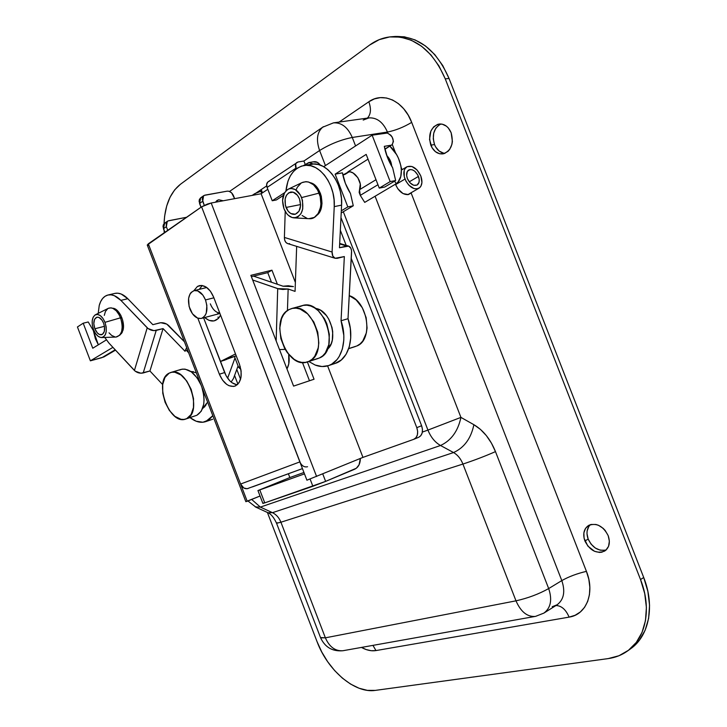 <?xml version="1.0" encoding="UTF-8"?>
<svg xmlns="http://www.w3.org/2000/svg" width="727" height="727" viewBox="0 0 727 727"><rect width="100%" height="100%" fill="white"/><g stroke="black" fill="none" stroke-linecap="round" stroke-linejoin="round"><path stroke-width="1.09" d="M555.946 605.527C561.471 605.691 565.86 609.553 569.105 617.123L375.977 650.574L372.951 645.376L375.977 650.574C371.397 651.301 366.553 650.256 361.464 647.421L366.235 649.584L371.233 650.72L375.977 650.574L569.105 617.123L575.102 615.278L580.337 611.97L584.59 607.309L587.67 601.474L589.452 594.668L589.842 587.18L588.825 579.301L586.425 571.358C577.156 573.512 568.95 576.593 561.807 580.6L548.676 588.57C552.402 599.739 550.812 607.908 543.896 613.097L556.946 604.9C563.861 599.73 565.488 591.624 561.807 580.6L411.146 193.037L408.356 194.591C402.967 194.9 398.65 191.437 395.406 184.204L397.914 188.911L403.022 193.564L408.356 194.591L411.146 193.037L561.807 580.6L548.676 588.57L495.478 451.612L491.443 443.134L486.345 435.6L480.411 429.357L473.886 424.695L460.927 417.389L375.087 196.235L460.927 417.389C457.992 431.184 451.185 440.544 440.517 445.497C435.028 442.361 430.829 437.227 427.93 430.084L422.36 432.083L427.93 430.084C430.829 437.227 435.028 442.361 440.517 445.497L453.548 452.548L272.48 512.671L260.357 507.101L440.517 445.497L453.548 452.548C457.647 454.884 460.773 458.719 462.926 464.062L280.922 522.222C279.104 517.715 276.287 514.534 272.48 512.671L453.548 452.548C457.647 454.884 460.773 458.719 462.926 464.062L515.988 600.838L325.378 637.824L280.922 522.222L462.926 464.062L515.988 600.838L325.378 637.824C329.413 646.939 335.247 651.247 342.88 650.738L343.626 650.61L342.88 650.738C335.247 651.247 329.413 646.939 325.378 637.824L320.507 637.561M440.889 123.963C433.901 128.016 431.774 134.868 434.51 144.528L430.793 145.164C427.958 134.186 430.693 127.152 438.99 124.044C444.324 123.617 448.377 126.525 451.158 132.768L448.314 127.97L446.433 126.171L442.116 124.126L437.636 124.372L433.683 126.834L430.847 131.124L429.53 139.502L432.011 147.69L435.418 151.679L439.662 153.77L444.115 153.624L448.114 151.252L449.731 149.326L451.921 144.346L452.394 141.483L451.158 132.768C453.957 143.673 451.294 150.707 443.179 153.851C437.727 154.388 433.601 151.489 430.793 145.164L434.51 144.528L435.727 147.045L439.126 151.025L443.37 153.097M606.154 549.948C598.457 551.42 592.46 547.804 588.161 539.089L586.989 533.645L587.125 531.028L588.806 526.484L590.379 524.667C586.816 528.275 586.071 533.082 588.161 539.089L584.908 540.988C582.581 533.954 583.826 528.765 588.643 525.421C596.613 522.586 603.119 525.984 608.181 535.635L605.2 530.492L603.165 528.338L598.43 525.267L595.904 524.467L591.042 524.476L588.888 525.294L585.544 528.347L583.863 532.9L584.081 538.253L587.825 546.05L594.477 551.284L599.466 552.429L601.838 552.202L605.918 550.157L608.563 546.295L609.362 541.188L608.181 535.635C610.471 542.578 609.299 547.731 604.646 551.084C596.558 554.083 589.979 550.721 584.908 540.988L588.161 539.089L591.078 544.132L595.295 548.031L600.211 550.175L605.073 550.248M262.483 192.837L261.22 189.574L266.682 185.921L261.22 189.574L262.483 192.837M363.2 120.073L369.043 117.874C377.004 117.51 383.129 122.236 387.446 132.05C395.461 130.469 403.549 127.243 411.691 122.381L408.147 115.039L403.649 108.705L398.396 103.634L392.598 100.017L386.5 98L380.339 97.627L374.378 98.908L368.825 101.762C382.938 91.438 403.758 100.98 411.691 122.381L586.425 571.358L411.691 122.381C403.549 127.243 395.461 130.469 387.446 132.05L352.277 137.467C347.788 127.225 341.499 122.354 333.429 122.872C341.499 122.354 347.788 127.225 352.277 137.467L355.576 145.954L352.277 137.467C340.945 139.72 330.058 144.073 319.598 150.516L303.904 161.012L298.015 161.994L303.904 161.012L305.222 164.42L303.904 161.012L319.598 150.516L325.432 165.574L319.598 150.516C315.991 140.002 317.008 132.241 322.661 127.216L323.433 126.68L322.661 127.216C317.008 132.241 315.991 140.002 319.598 150.516C330.058 144.073 340.945 139.72 352.277 137.467L387.446 132.05L387.882 133.195L387.446 132.05C383.056 122.091 376.822 117.383 368.762 117.91L366.708 118.674M343.308 211.711L427.93 430.084L460.927 417.389L427.93 430.084L343.308 211.711M317.045 641.632L267.4 512.462L317.045 641.632L321.77 652.01L327.704 661.779L334.638 670.576L342.344 678.1L350.559 684.062L358.993 688.205L367.344 690.359L375.277 690.396C354.64 693.658 327.641 670.285 317.045 641.632M164.247 232.749L164.102 230.441L164.247 232.749M395.088 36.477L404.321 36.804L415.117 39.921L425.413 45.919L434.764 54.58L442.761 65.575L449.032 78.443C436.5 50.018 418.561 36.023 395.224 36.468L391.38 36.759C383.511 37.422 376.232 40.203 369.543 45.101L180.405 184.294C170.291 192.41 164.838 205.541 164.048 223.689L164.647 216.046L166.683 206.05L170.063 197.199L174.689 189.847L180.405 184.294L369.543 45.101L379.194 39.658L389.645 36.932L400.486 37.104L411.291 40.23L421.596 46.246L430.966 54.943L438.972 65.975L445.26 78.879L640.532 579.564L644.731 593.586L646.403 607.454L645.485 620.576L642.05 632.39L636.289 642.423L628.464 650.292L618.968 655.736L608.19 658.598L375.277 690.396L608.19 658.598C615.351 657.608 621.776 655.091 627.465 651.038C646.021 638.224 651.983 608.154 640.532 579.564L445.26 78.879L449.032 78.443L643.704 577.483L647.884 591.46L649.547 605.291L648.62 618.377L645.176 630.164L639.406 640.178L631.59 648.048M368.825 101.762L339.118 122.072L368.825 101.762C371.361 108.914 370.888 114.357 367.399 118.101C370.888 114.357 371.361 108.914 368.825 101.762M439.29 124.762L435.827 128.197L433.719 133.159L433.256 138.884L434.51 144.528C436.827 149.944 440.326 152.879 444.997 153.315M391.38 36.759C414.726 36.323 432.692 50.363 445.26 78.879L449.032 78.443L643.704 577.483L640.532 579.564L643.704 577.483C655.109 605.982 649.138 635.98 630.591 648.793L627.546 650.983M256.631 192.655L261.22 189.574L256.631 192.655M276.542 523.204L280.922 522.222C279.104 517.715 276.287 514.534 272.48 512.671L260.357 507.101L251.678 499.44L260.357 507.101L440.517 445.497C451.185 440.544 457.992 431.184 460.927 417.389L473.886 424.695C471.023 438.417 464.253 447.696 453.548 452.548C464.253 447.696 471.023 438.417 473.886 424.695C483.291 430.284 490.489 439.253 495.478 451.612C485.291 456.102 474.449 460.246 462.926 464.062C474.449 460.246 485.291 456.102 495.478 451.612L548.676 588.57C538.861 594.059 527.966 598.148 515.988 600.838C520.723 611.643 527.048 616.85 534.936 616.46C527.048 616.85 520.723 611.643 515.988 600.838C527.966 598.148 538.861 594.059 548.676 588.57C552.402 599.739 550.812 607.908 543.896 613.097L535.672 616.332L342.88 650.738C332.484 651.628 325.06 647.321 320.607 637.815L325.378 637.824L280.922 522.222L276.569 523.295L277.096 522.758M392.298 144.555L395.57 152.952L392.298 144.555M401.14 167.283L402.067 169.682L401.14 167.283M320.607 637.815L276.569 523.295C274.015 517.66 271.18 514.153 268.081 512.771L272.48 512.671L267.927 512.717M260.357 507.101L255.268 506.901L260.357 507.101M411.146 193.037L411.673 192.428L411.146 193.037M552.22 606.718L557.182 604.746C563.907 599.511 565.452 591.469 561.807 580.6C568.95 576.593 577.156 573.512 586.425 571.358C595.177 592.796 586.444 614.706 569.105 617.123C565.888 609.608 561.535 605.745 556.046 605.518M418.752 188.338L407.774 194.672M296.78 162.512C295.353 163.748 295.071 165.638 295.944 168.173L267.091 187.43L272.234 200.752L284.566 192.737L272.234 200.752L276.378 199.952L283.366 195.427L276.378 199.952L272.234 200.752L267.091 187.43L295.944 168.173L296.234 168.928L295.671 164.093L296.571 162.675L298.015 161.994L267.963 181.886C266.536 183.113 266.246 184.958 267.091 187.43L266.645 184.349L267.963 181.886M268.417 181.614L269.19 181.368M261.793 191.065L256.831 192.555L252.16 195.409L254.75 193.673L255.204 194.845L254.75 193.673L260.875 191.228L261.702 193.355L260.875 191.228L261.793 191.065M418.461 176.425C419.824 180.423 419.406 183.277 417.216 184.976C413.445 186.312 410.173 184.176 407.384 178.588L410.046 182.831L413.681 185.267L417.053 185.076L419.025 182.341L419.225 179.533L417.752 174.907L414.681 171.145L412.218 169.773L409.864 169.564L407.293 171.49L406.629 175.461L407.384 178.588C406.039 174.616 406.438 171.781 408.583 170.073C412.382 168.7 415.671 170.818 418.461 176.425L409.219 181.859L418.461 176.425M395.57 184.64L404.984 179.06C403.058 173.399 403.63 169.346 406.684 166.901C412.118 164.92 416.825 167.946 420.806 175.97C422.76 181.686 422.16 185.758 419.016 188.193C413.636 190.083 408.965 187.039 404.984 179.06L395.57 184.64M420.806 175.97L421.933 182.495L420.978 186.039L420.033 187.366L417.362 188.847L413.999 188.602L408.801 185.131L406.002 181.259L404.276 176.806L404.203 170.545L404.857 168.9L407.075 166.674L411.909 166.465L417.053 169.964L420.806 175.97M202.288 285.52L199.271 289.355L202.288 285.52M197.444 286.447L201.588 285.438L197.444 286.447L193.864 290.682L197.444 286.447L199.434 285.62C205.196 284.893 209.939 288.755 213.656 297.207L210.439 291.254L206.223 287.129L201.652 285.447L197.444 286.447M252.414 486.908L302.441 468.606L247.125 488.735L243.836 488.008L240.582 484.037L247.207 501.267L260.039 496.014L245.844 501.675L247.207 501.267L148.308 243.818L201.597 206.831L300.478 463.199M237.256 384.792C231.94 383.956 227.733 379.885 224.652 372.56L219.363 374.196L222.535 380.112L226.724 384.392L229.023 385.71L233.585 386.446L235.675 385.819L239.065 382.693L240.982 377.467L241.119 370.961L239.428 364.163C242.818 375.377 241.273 382.711 234.785 386.164C228.542 387.255 223.407 383.265 219.363 374.196L197.835 318.199L219.363 374.196L224.652 372.56L203.596 317.826L226.061 375.659L229.805 380.83L231.995 382.711L236.611 384.71M245.853 501.694L147.254 245.008L201.597 206.831L211.194 203.006L261.111 193.745L295.38 282.458L261.111 193.745L211.194 203.006L316.59 476.485L211.194 203.006L207.422 204.051L201.597 206.831L306.912 480.202L362.955 457.392L327.604 365.89L362.955 457.392L413.917 439.262C417.58 437.154 418.543 433.283 416.798 427.667L351.241 258.43L416.798 427.667L421.605 425.722L422.469 429.448L422.169 432.974L420.76 435.755L418.688 437.281C422.378 435.164 423.341 431.311 421.605 425.722L340.972 217.591L421.605 425.722L416.798 427.667L417.661 431.411L417.371 434.946L415.962 437.736L413.672 439.353L362.955 457.392L306.912 480.202L299.86 461.899L240.582 484.037L148.308 243.818L147.308 245.135M236.793 369.434L240.573 379.267L236.793 369.434M309.484 380.757L302.423 362.464L309.484 380.757M271.462 282.249L267.754 272.625L251.378 276.642L267.754 272.625L271.953 270.19L250.87 275.333L293.59 386.101L314.046 379.23L307.376 361.946L314.046 379.23L293.59 386.101L250.87 275.333L271.953 270.19L277.387 284.275L271.953 270.19L267.754 272.625L271.462 282.249M313.246 161.885L317.317 162.339L320.307 165.129C318.453 162.548 316.327 161.412 313.928 161.721L308.766 162.584L313.328 164.029L309.384 162.53L303.459 165.592L308.73 162.594M346.188 245.372L340.336 230.277L346.188 245.372M261.111 193.745L267.809 189.293L261.111 193.745M239.428 364.163L213.656 297.207L239.428 364.163M234.576 375.477L237.92 384.165L234.576 375.477M147.399 245.226L148.39 245.39M418.47 437.372L413.917 439.262M307.557 466.734C304.295 467.47 301.732 465.862 299.86 461.899L240.582 484.037C242.355 487.762 244.835 489.253 248.034 488.508L248.171 488.462M303.931 472.477L289.846 477.566L288.374 473.75L289.846 477.566L303.931 472.477M286.956 368.907L288.783 363.882L288.701 354.394C289.7 360.129 289.119 364.972 286.956 368.907M360.347 458.464C360.274 463.835 358.356 467.434 354.585 469.26L325.632 481.383L356.366 468.224L359.065 464.807L360.347 458.464M304.477 473.877L257.958 490.571L289.846 477.566L257.949 490.571L304.477 473.877M310.093 479.038L312.883 486.281L264.764 502.866L259.793 489.953L264.764 502.866L325.632 481.383L322.761 473.94L325.632 481.383L312.883 486.281L310.093 479.038M263.928 502.866L262.92 503.366M262.874 503.402L264.764 502.866L262.892 503.429L257.949 490.571M122.899 330.558L119.882 335.083L122.136 332.503L123.345 328.277L122.709 320.343L120.755 315.2L117.892 311.111L114.575 308.711L112.63 308.239C119.037 308.121 125.598 322.352 122.899 330.558M108.977 343.126L104.761 337.446L108.977 343.126L135.231 371.215L140.974 373.224L149.926 370.988L162.684 384.601L149.926 370.988L163.075 328.604L153.96 330.649L148.063 328.559L120.882 300.369L127.798 298.715L152.843 324.678L160.749 322.706L166.737 324.088L184.413 341.745L168.591 325.487C165.965 323.188 163.002 322.325 159.686 322.897L152.843 324.678L127.798 298.715C123.399 294.299 119.092 292.527 114.875 293.399L117.919 293.208L121.218 294.044L127.798 298.715L120.882 300.369L147.218 327.813L134.413 370.47L108.977 343.126M98.218 313.364L99.226 305.494L100.635 301.623L102.598 298.515L105.042 296.289L107.878 295.044L111.004 294.826L114.303 295.671L120.882 300.369C116.484 295.934 112.185 294.144 107.978 295.017C103.77 296.143 100.853 299.642 99.226 305.494L98.218 313.364M206.841 403.003L202.524 408.665L205.605 405.602L206.841 403.003M185.094 351.332L163.075 328.604L156.223 330.421L143.201 372.96L149.926 370.988L163.075 328.604L185.094 351.332L185.639 349.66L185.094 351.332M205.65 421.651L212.702 419.243M212.811 415.68L205.623 421.66C200.643 423.205 195.454 421.851 190.047 417.607L196.126 421.215L202.915 422.242L208.94 419.924L212.811 415.68M238.074 365.935L233.458 378.522L231.15 382.057L233.458 378.522L238.074 365.935M227.633 378.213L234.994 357.938L227.633 378.213M186.666 347.615L185.639 349.66L188.638 352.749L185.639 349.66L186.666 347.615M190.547 371.324L196.345 372.815L190.547 371.324M143.201 372.96L156.223 330.421C152.861 331.012 149.853 330.149 147.218 327.813L134.413 370.47C136.967 372.787 139.893 373.623 143.201 372.96M310.52 182.759C321.707 185.24 326.196 208.913 316.79 215.356L319.48 212.248L321.607 206.586L321.997 203.287L321.325 196.417L320.298 193.109L317.045 187.412L314.955 185.249L310.52 182.759M317.599 308.83C331.503 312.783 338.237 341.063 327.332 349.342L331.194 343.762L332.312 340.109L332.721 331.766L331.985 327.404L328.777 319.162L326.432 315.609L320.725 310.347L315.1 308.221L317.599 308.83M335.038 258.249L337.174 258.339L344.344 256.567L341.054 320.761L348.015 318.699L351.577 252.305C351.641 249.07 350.668 247.007 348.66 246.108L339.663 243.936L346.652 246.026L339.473 247.743L341.59 205.123L334.238 206.632C335.819 184.594 318.989 162.094 303.886 165.511C293.626 168.11 287.638 176.57 285.929 190.901L287.974 181.096L290.346 175.861L293.472 171.508L297.234 168.201L301.514 166.101L306.131 165.283L310.92 165.811L315.691 167.664L320.253 170.8L324.424 175.08L328.013 180.351L330.894 186.394L332.948 192.973L334.075 199.807L334.238 206.632L341.59 205.123L339.473 247.743L348.66 246.117L350.905 248.325L351.55 250.86L348.015 318.699L350.296 328.34L350.732 337.937L349.278 346.797L346.079 354.285L341.372 359.91L335.183 363.418C348.406 359.62 354.867 338.11 348.015 318.699L341.054 320.761C347.942 340.291 341.526 361.882 328.34 365.672C324.124 367.017 319.735 366.808 315.164 365.045L308.793 361.492L315.164 365.045L322.052 366.535L328.64 365.572L331.685 364.163L337.01 359.611L339.191 356.521L342.372 349.005L343.807 340.109L343.816 335.338L341.054 320.761L344.344 256.567L335.12 258.276L332.812 256.068L332.094 252.033L284.402 237.447L285.22 211.384L284.402 237.447L284.73 240.201L285.838 242.345L287.556 243.545L335.038 258.249C333.03 257.331 332.048 255.268 332.094 252.033L334.238 206.632L332.094 252.033L284.402 237.447C284.411 240.582 285.438 242.6 287.474 243.518M293.444 286.602L288.292 285.766L283.076 286.22L253.523 276.115L283.076 286.22L293.444 286.602M308.939 164.838L313.564 164.02L318.353 164.538L323.124 166.383L327.677 169.491L331.83 173.744L335.42 178.978L338.291 184.994L340.318 191.528L341.436 198.335L341.59 205.123C343.217 183.195 326.432 160.84 311.32 164.247L304.004 165.492M288.564 243.736L289.619 243.636M296.661 246.362L295.062 291.382L288.156 289.019L282.894 289.473L278.805 288.946L252.669 279.986L277.705 288.628L276.16 340.899L277.705 288.628L288.156 289.019L287.438 310.583L288.156 289.019L295.062 291.382L296.661 246.362M279.504 349.578L285.175 349.387L279.504 349.578M186.666 418.679L196.863 415.271C204.187 410.428 205.841 401.05 201.852 387.137L203.796 395.334L204.069 399.895L203.733 404.167L201.288 411.164L196.863 415.271L185.739 419.043C169.291 425.695 152.988 380.485 169.191 373.124L170.763 372.478C187.357 366.09 203.287 412.427 186.666 418.679L183.94 419.443L180.996 419.297L174.925 416.389L169.355 410.419L165.093 402.295L162.757 393.216L162.703 384.501L164.947 377.44L169.191 373.124L171.881 372.224L174.816 372.233L180.987 374.978L186.73 380.966L191.137 389.29L193.509 398.641L193.473 407.52L191.056 414.554L186.666 418.679M179.505 370.043L182.204 369.143L185.149 369.152L191.319 371.86L197.062 377.795L201.025 384.983C195.454 373.296 188.811 368.098 181.087 369.398L170.827 372.46M202.951 407.474L204.632 406.92L202.951 407.474M194.963 415.908L185.803 419.025M317.99 358.538L307.494 361.91C286.329 370.007 268.363 319.171 289.019 309.593L291.563 308.575C312.919 301.005 330.122 353.213 308.984 361.319L319.571 357.92C340.745 349.814 323.706 298.034 302.305 305.604L291.627 308.557M327.532 348.86L327.995 348.715L327.532 348.86M348.724 348.569L356.957 345.925C373.633 339.754 367.917 301.314 349.251 295.635L356.203 299.978L362.328 307.785L366.154 317.654L367.062 328.022L366.363 332.875L362.818 340.963L360.129 343.889L356.957 345.925L348.724 348.569M355.367 346.534L348.678 348.687M307.576 361.882L319.571 357.92L322.715 355.866L325.369 352.886L328.822 344.616L329.331 334.365L326.805 323.733L324.506 318.817L318.29 310.747L314.637 307.912L310.802 306.04L306.939 305.195L303.214 305.385L299.76 306.621M308.984 361.319L305.485 362.373L301.769 362.391L297.961 361.383L294.217 359.392L287.456 352.831L284.684 348.515L280.849 338.582L279.741 328.159L281.522 318.762L283.439 314.9L285.975 311.801L289.019 309.593L292.472 308.366L296.189 308.175L300.051 309.039L307.548 313.8L313.782 321.943L317.754 332.203L318.808 342.935L318.181 347.951L314.764 356.266L312.119 359.265L308.984 361.319M205.496 299.942L213.892 297.806L205.496 299.942C208.304 309.493 206.959 315.654 201.443 318.399C196.763 319.044 192.928 315.945 189.938 309.102C187.093 299.533 188.484 293.372 194.1 290.618C198.707 290.037 202.506 293.145 205.496 299.942L206.868 305.422L206.259 313.11L205.377 315.127L202.76 317.853L201.143 318.471L197.58 318.099L192.455 313.81L189.093 306.449L188.593 298.443L189.974 294.072L191.128 292.436L194.145 290.609L197.717 290.9L202.924 295.162L205.496 299.942M103.607 323.206C105.424 329.249 104.77 333.102 101.626 334.738C98.963 335.065 96.7 333.066 94.846 328.758L104.452 326.323L94.846 328.758L97.354 332.948L99.445 334.502L102.416 334.402L104.324 331.457L104.506 326.65L103.607 323.206L102.034 320.189L98.963 317.445L96.9 317.208L94.565 319.317L93.801 323.651L94.846 328.758C93.02 322.706 93.683 318.862 96.855 317.217C99.499 316.917 101.753 318.908 103.607 323.206M120.691 318.181L121.936 317.863L120.691 318.181M101.671 337.555L116.202 337.046C122.209 335.083 123.654 328.668 120.546 317.808C117.102 310.075 113.058 306.894 108.414 308.275L95.464 314.736C99.09 313.673 102.262 316.209 104.979 322.334L120.546 317.808L104.979 322.334L106.16 326.85L106.269 331.23L105.306 334.793L103.416 337.001L100.889 337.528L98.127 336.301L95.537 333.52L93.51 329.613C91.22 322.334 91.866 317.372 95.455 314.736M112.912 347.352L90.384 360.828L101.925 357.657L115.184 349.796L103.879 356.948L111.231 352.659L103.879 356.948L90.384 360.828L112.912 347.352M106.369 339.9L92.765 348.224L83.196 323.215L77.435 326.968L90.384 360.828L77.435 326.968L83.196 323.215L88.221 321.97L93.356 330.603L95.391 338.782L98.354 344.807L93.356 330.603L88.221 321.97L83.196 323.215L92.765 348.224L106.369 339.9M115.566 310.12L116.02 309.511M122.2 332.384L121.5 332.066M93.51 329.613L92.338 325.16L92.202 320.816L93.138 317.254L94.992 315L97.5 314.409L100.281 315.6L102.916 318.381L104.979 322.334C107.451 330.921 106.351 335.992 101.662 337.555C98.39 337.401 95.673 334.756 93.51 329.613M109.023 332.821L111.685 335.465L115.211 337.01M115.966 337.055L119.782 335.202L121.673 331.485L122.263 326.368L121.454 320.634L119.355 315.173L116.311 310.838L112.794 308.303L111.022 307.848L108.205 308.375M107.814 308.611L105.433 311.465L104.297 315.382M286.038 207.459C283.812 199.434 285.347 194.3 290.636 192.046C294.371 191.692 297.325 193.982 299.497 198.916L297.425 195.245L293.117 192.164L288.701 192.828L286.447 195.272L285.157 198.907L285.384 205.368L288.065 211.094L290.809 213.538L295.344 214.229L299.024 211.212L300.596 205.45L299.497 198.916C301.696 206.922 300.196 212.057 294.98 214.32C291.2 214.729 288.219 212.438 286.038 207.459L300.605 204.56L286.038 207.459M320.471 193.564L319.362 193.773L320.471 193.564M294.126 217.882L309.448 218.709C318.371 219.445 324.015 204.905 319.117 193.109L301.614 197.58C304.568 209.303 302.068 216.073 294.126 217.882C289.764 217.473 286.383 214.429 283.984 208.758L282.539 200.325L284.511 192.819L287.456 189.611L289.273 188.756L291.227 188.457L295.244 189.556L300.405 195.009L302.477 200.361L302.741 208.922L300.987 213.693L297.988 216.828L296.153 217.637L292.199 217.573L288.346 215.337L286.638 213.511L283.984 208.758C281.204 199.443 282.703 192.873 288.492 189.047C293.872 187.393 298.243 190.238 301.614 197.58L319.117 193.109C314.855 183.858 309.293 180.296 302.432 182.422L288.501 189.047M323.697 166.701L372.133 135.177L387.346 133.05L372.133 135.177L323.697 166.701M341.308 210.812L347.824 206.913L335.129 174.162L366.181 154.397L379.267 188.111L390.172 181.596L372.133 135.177L390.172 181.596L379.267 188.111L384.737 187.03L395.652 180.532L384.737 187.03L379.267 188.111L366.181 154.397L335.129 174.162L342.462 172.835L345.389 183.395L350.496 193.555C346.37 186.921 343.689 180.014 342.462 172.835L335.129 174.162L347.824 206.913L341.308 210.812M392.68 167.864C388.436 160.94 385.646 153.76 384.31 146.327L390.872 145.246L384.31 146.327L387.4 157.286L392.68 167.864L395.652 180.532L390.172 181.596L395.652 180.532L392.68 167.864M377.949 184.722L360.274 195.363L364.718 202.388L396.215 183.722L394.607 181.15L396.215 183.722L364.718 202.388L360.274 195.363L377.949 184.722M359.52 189.702L360.274 195.363L359.147 192.364L359.52 189.702C363.382 183.358 354.812 170.136 347.906 171.854L368.026 159.149L347.906 171.854L350.45 171.935L353.122 173.017L357.848 177.679L360.292 184.04L359.52 189.702L375.995 179.696L359.52 189.702M386.709 155.424C389.745 158.577 391.417 162.185 391.708 166.247L389.963 159.904L386.709 155.424M389.836 146.154C401.686 156.469 405.348 177.579 396.215 183.722L398.187 181.814L400.786 176.479L401.386 169.636L400.904 165.892L398.469 158.25L396.569 154.578L389.836 146.154M342.871 175.016L348.815 171.763L345.098 174.353L342.89 175.016M384.856 149.035L392.244 144.6L393.443 141.401L392.189 137.085L390.799 135.177L387.346 133.05C392.971 136.249 394.525 140.166 391.998 144.791L384.856 149.035M350.496 193.555L353.277 205.777L342.362 212.284L353.277 205.777L347.824 206.913L353.277 205.777L350.496 193.555M341.199 212.975L342.362 212.284L341.199 212.975M308.957 218.682L314.364 217.391L318.217 213.429L320.48 207.422L320.898 203.933L320.207 196.626L317.59 189.874L313.464 184.731L308.484 181.986L305.913 181.659L301.987 182.641M301.114 183.14L297.352 187.202L296.043 190.02M302.114 215.51L306.994 218.318M204.641 317.554C211.257 322.87 216.573 322.079 220.581 315.182L218.327 318.508L214.02 320.925L209.031 320.389L204.641 317.554M218.754 199.743L215.91 201.697L218.754 199.743L223.162 200.779L218.754 199.743L216.973 200.516L215.655 202.179L216.764 200.688L218.754 199.743M219.163 317.535L217.882 317.126M220.399 361.51L226.633 359.402L222.426 360.665L235.503 353.949L220.399 361.51L236.23 355.848L229.796 357.775L224.225 360.356M211.448 306.312L210.321 303.859C212.384 308.875 215.228 311.919 218.854 312.992M234.63 356.993L238.629 367.38L240.891 369.389L238.629 367.38L240.237 366.581L238.629 367.38L234.63 356.993M200.997 207.24L199.098 201.361L199.38 199.462L200.697 197.799L199.543 203.469L200.997 207.24M201.052 197.599L201.87 197.344M217.182 201.888L215.801 201.888L217.182 201.888M205.005 195.127L227.215 191.156L204.196 195.381L202.924 196.463L202.233 199.153L204.26 205.341L202.688 201.27L199.543 203.469L202.688 201.27L203.596 195.745L205.005 195.127M234.621 198.662L231.622 192.855L228.987 191.265L227.215 191.156C229.896 191.01 231.977 192.51 233.458 195.636L234.621 198.662M163.439 228.714L164.838 232.34L163.021 226.688L163.311 224.843L164.629 223.216L163.439 228.714L166.338 226.688L163.439 228.714M167.737 230.323L166.338 226.688L167.737 230.323M168.682 220.717L186.53 217.282L167.873 220.972L166.21 222.807L166.338 226.688L167.283 221.335L168.682 220.717M164.984 223.016L165.783 222.753M368.762 117.91L333.429 122.872L322.661 127.216L229.532 191.446M247.943 500.967L255.995 507.228L268.081 512.771M401.404 170.082L406.684 166.901M114.875 293.399L107.978 295.017M335.202 363.409L328.359 365.663M339.691 243.436L348.315 246.008M191.546 372.024L193.191 371.524M202.933 407.538L204.569 406.993M206.777 287.51L194.1 290.618M219.927 313.482L201.443 318.399M114.821 308.821L114.103 308.993M115.502 350.132L111.231 352.659M121.5 333.548L120.782 333.738M384.91 149.262L391.789 144.918M349.205 171.763L345.098 174.353M217.209 314.209L219.409 312.147M164.393 223.38L167.283 221.335M200.461 197.962L203.596 195.745"/></g></svg>

